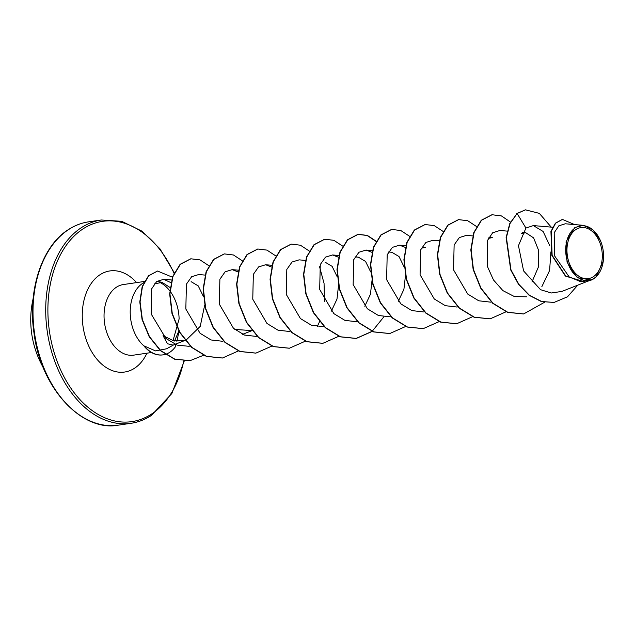 <?xml version="1.0" encoding="UTF-8"?>
<svg xmlns="http://www.w3.org/2000/svg" width="635" height="635" viewBox="0 0 635 635"><rect width="100%" height="100%" fill="white"/><g stroke="black" fill="none" stroke-linecap="round" stroke-linejoin="round"><path stroke-width="0.95" d="M575.874 229.545A25.773 17.462 -98.3 0 1 599.988 243.014A25.773 17.462 -98.3 0 1 593.4 276.662A25.773 17.462 -98.3 0 1 569.285 263.2A25.773 17.462 -98.3 0 1 575.874 229.545M575.246 227.854A27.63 18.717 -98.3 0 1 600.131 239.951A27.63 18.717 -98.3 0 1 603.25 261.271A27.63 18.717 -98.3 0 1 594.027 278.352A27.63 18.717 -98.3 0 1 568.182 263.922A27.63 18.717 -98.3 0 1 575.246 227.854M603.25 261.271L595.876 277.225L592.32 279.702L585.192 282.067L565.682 276.019L552.132 255.31L551.212 231.473L555.665 223.163L562.435 219.416L574.572 224.584M592.32 279.702L591.344 280.027L577.31 277.654L567.055 262.176L566.055 241.84L574.834 227.544L583.319 225.338L592.741 229.624L600.131 239.951M143.772 282.662A35.671 24.162 81.7 0 0 142.542 283.408A35.671 24.162 81.7 0 0 130.223 313.412A35.671 24.162 81.7 0 0 144.304 346.226L144.161 346.242A34.385 23.289 81.7 0 0 162.846 354.886A34.385 23.289 81.7 0 0 162.981 354.862M144.304 346.226L144.288 346.012A34.385 23.289 81.7 0 0 163.124 354.846A34.385 23.289 81.7 0 0 169.831 352.25A34.385 23.289 81.7 0 0 175.768 346.289L174.99 344.392M174.53 341.043L179.245 330.081L176.895 341.352M173.133 345.123L167.521 343.765L163.052 335.669L173.815 340.9L185.023 340.376M144.288 346.012L155.567 350.909L166.568 348.798L173.442 345.003M172.998 340.709L179.11 318.96A35.671 24.162 81.7 0 0 170.053 291.163M169.799 290.83A35.671 24.162 81.7 0 0 159.234 282.146M521.533 233.656L525.74 232.712L533.614 237.887L538.694 250.595L538.424 266.97L531.955 282.019M488.331 238.411L492.284 237.601L488.91 237.315M421.394 248.214L425.355 247.396L421.981 247.102M388.517 252L391.89 252.293L399.018 256.54L404.154 267.057M405.44 275.812L403.908 289.322L398.272 301.363M355.06 256.897L358.426 257.191L365.562 261.445L370.689 271.947M371.975 280.71L370.443 294.211L364.808 306.26M324.961 262.088L332.105 266.343L337.225 276.844M338.511 285.607L336.987 299.101L331.343 311.158M251.96 330.597L234.775 329.438M191.111 281.67L198.239 285.909L203.375 296.41M204.66 305.213L200.223 326.39L186.285 339.923L173.141 345.123M170.942 282.654L163.703 279.305L156.67 281.527L151.527 289.02L151.241 314.119L165.902 338.463L177.181 345.123L189.246 346.337M205.049 275.09L198.715 274.542L191.643 276.725L186.42 284.147L185.833 309.015L200.041 333.248L211.058 339.963L222.861 341.312M238.077 271.907L232.18 269.645L225.1 271.836L219.885 279.257L219.297 304.117L233.513 328.358L244.523 335.066L256.326 336.423M271.542 267.017L265.644 264.755L258.564 266.938L253.341 274.352L252.762 299.22L266.978 323.461L277.979 330.168L289.79 331.526M305.443 260.406L299.109 259.858L292.029 262.041L286.806 269.454L286.226 294.338L300.418 318.548L311.444 325.263L323.255 326.628M338.471 257.223L332.573 254.96L325.493 257.143L320.27 264.565L319.683 289.441L333.883 313.65L344.908 320.373L356.719 321.731M371.927 252.325L366.03 250.063L358.95 252.254L353.735 259.675L353.147 284.536L367.363 308.777L378.381 315.484L390.184 316.833M405.392 247.436L399.494 245.173L392.414 247.356L387.191 254.77L386.612 279.63L400.812 303.855L411.829 310.578L423.632 311.944M439.293 240.816L432.959 240.276L425.879 242.459L420.656 249.873L420.076 274.757L434.276 298.966L445.294 305.673L457.105 307.046M472.757 235.918L466.423 235.379L459.351 237.553L454.128 244.975L453.541 269.859L467.741 294.068L478.758 300.792L490.569 302.141M507.23 231.116L499.888 230.481L492.633 232.807L487.386 240.625L487.41 266.454L493.466 279.94L502.904 290.624L514.469 296.593L526.566 296.791M541.861 286.623L549.608 270.478L550.894 251.912M549.854 245.856L543.123 231.465L533.352 225.584L525.923 228.044L518.462 245.681L523.605 270.931L540.528 289.679L551.267 292.997L561.943 291.409L585.859 281.956M565.285 223.782L558.848 225.806L554.196 232.704L554.498 255.738L569.15 276.884L579.977 281.392L591.344 280.027M553.863 302.443L541.647 301.498L529.455 295.291L518.858 284.353L510.992 269.907L506.397 237.482L510.056 223.488L517.12 213.479L509.778 223.528L506.119 237.522L510.715 269.954L518.581 284.401L529.177 295.331L541.361 301.546L553.998 302.427M562.292 219.44L555.387 223.202L550.934 231.513L551.847 255.357L565.404 276.058L585.049 282.083M554.141 302.403L567.5 296.799L577.771 285.155M551.244 227.124L539.329 213.376L525.51 209.844L517.12 213.479L525.923 228.044M154.321 283.932L162.06 282.361L170.116 287.536M516.842 213.519L525.375 209.86M523.518 313.96L507.548 312.349L492.673 303.268L480.703 288.171L473.146 269.415L470.829 249.88L473.789 232.608L481.259 220.266L491.919 214.757M490.061 318.857L474.091 317.246L459.216 308.166L447.246 293.076L439.682 274.312L437.372 254.786L440.325 237.506L447.794 225.163L458.454 219.654M456.597 323.755L440.619 322.135L425.752 313.063L413.782 297.974L406.225 279.209L403.908 259.683L406.86 242.411L414.33 230.06L424.99 224.552M423.124 328.652L407.154 327.033L392.279 317.952L380.317 302.863L372.761 284.107L370.443 264.581L373.404 247.301L380.865 234.958L391.525 229.441M389.668 333.542L373.69 331.93L358.823 322.85L346.853 307.761L339.296 288.996L336.979 269.47L339.939 252.19L347.409 239.847L357.926 234.363L367.149 235.498L376.047 241.411M383.881 316.817L372.237 331.232M372.11 331.335L356.068 338.463L340.233 336.828L325.358 327.747L313.388 312.658L305.832 293.894L303.514 274.368L306.475 257.088L313.944 244.745L324.604 239.236M322.739 343.337L306.769 341.725L291.894 332.645L279.932 317.556L272.367 298.791L270.05 279.265L273.01 261.993L280.479 249.642L291.132 244.134M289.274 348.234L273.296 346.615L258.429 337.534L246.459 322.445L238.903 303.689L236.593 284.162L239.546 266.89L247.015 254.54L257.667 249.031M255.81 353.123L239.84 351.512L224.965 342.432L213.003 327.342L205.438 308.578L203.129 289.052L206.089 271.78L213.558 259.429L224.211 253.921M222.353 358.021L206.383 356.41L191.508 347.337L179.538 332.24L171.982 313.476L169.664 293.949L172.625 276.677L180.094 264.327L190.754 258.818M189.881 360.696L174.554 359.172L160.441 350.663L149.177 336.685L142.081 319.54L139.779 301.942L142.184 286.599L148.471 275.796L157.424 271.066M544.528 302.276L523.661 313.936L507.825 312.301L492.95 303.228L480.981 288.131L473.424 269.375L471.114 249.841L474.075 232.569L481.536 220.226L492.061 214.733L501.444 215.932L510.469 222.067M506.246 311.706L490.204 318.834L474.369 317.198L459.494 308.126L447.524 293.037L439.968 274.272L437.65 254.746L440.611 237.466L448.072 225.123L458.597 219.631L467.725 220.734L476.544 226.52M472.781 316.603L456.732 323.731L440.896 322.096L426.029 313.023L414.06 297.926L406.503 279.17L404.185 259.644L407.146 242.364L414.607 230.021L425.125 224.528L434.261 225.623L443.087 231.418M439.19 321.604L423.259 328.628L407.432 326.993L392.557 317.913L380.595 302.824L373.039 284.059L370.721 264.533L373.682 247.261L381.143 234.918L391.66 229.425L400.796 230.521L409.623 236.315M405.852 326.398L389.803 333.526L373.975 331.891L359.1 322.81L347.131 307.721L339.574 288.957L337.256 269.43L340.217 252.151L347.686 239.808L358.203 234.315L367.34 235.418L376.158 241.205M372.261 331.391L356.346 338.415L340.511 336.788L325.636 327.708L313.674 312.618L306.11 293.854L303.792 274.328L306.753 257.048L314.222 244.705L324.739 239.212L333.875 240.316L342.694 246.102M338.796 336.288L322.882 343.313L307.046 341.678L292.171 332.605L280.21 317.516L272.645 298.752L270.335 279.225L273.288 261.953L280.757 249.603L291.274 244.11L300.411 245.213L309.229 251M319.532 266.684L324.056 283.353L324.493 301.609M319.564 321.651L317.198 326.644M305.34 341.185L289.409 348.21L273.582 346.575L258.707 337.495L246.745 322.405L239.189 303.649L236.871 284.123L239.824 266.851L247.293 254.5L257.81 249.007L266.946 250.103L275.765 255.897M271.875 346.083L255.953 353.108L240.117 351.472L225.242 342.392L213.281 327.303L205.724 308.539L203.406 289.012L206.367 271.732L213.836 259.39L224.353 253.905L233.482 255L242.308 260.794M238.538 350.877L222.496 358.005L206.661 356.37L191.786 347.289L179.816 332.2L172.26 313.436L169.942 293.91L172.903 276.63L180.372 264.287L190.889 258.802L200.025 259.898L208.844 265.692M203.541 355.282L190.024 360.672L174.831 359.132L160.718 350.623L149.463 336.645L142.359 319.5L140.065 301.903L142.462 286.56L148.749 275.757L157.559 271.042L172.672 277.305M88.567 221.853A102.735 69.596 81.7 0 0 68.524 229.608A102.735 69.596 81.7 0 0 37.655 348.956A102.735 69.596 81.7 0 0 118.316 425.156L131.024 423.299A102.735 69.596 -98.3 0 1 50.363 347.091A102.735 69.596 -98.3 0 1 81.232 227.751A102.735 69.596 -98.3 0 1 101.282 219.996L88.567 221.853C81.399 222.909 74.605 225.536 68.199 229.727C42.227 245.943 27.353 289.917 34.02 333.161C40.91 388.533 82.058 432.189 118.316 425.156M183.785 360.942A101.195 68.548 -98.3 0 1 151.67 413.972A101.195 68.548 -98.3 0 1 57.007 361.101A101.195 68.548 -98.3 0 1 82.875 228.989A101.195 68.548 -98.3 0 1 174.006 273.264M151.511 352.52L133.66 355.14A35.671 24.162 -98.3 0 1 105.648 328.676A35.671 24.162 -98.3 0 1 116.372 287.242A35.671 24.162 -98.3 0 1 123.325 284.551L144.383 281.464M146.947 353.195A51.078 34.6 -98.3 0 1 134.636 368.173A51.078 34.6 -98.3 0 1 86.852 341.479A51.078 34.6 -98.3 0 1 99.909 274.796A51.078 34.6 -98.3 0 1 136.62 282.607M151.074 415.544A102.735 69.596 -98.3 0 1 131.024 423.299C138.2 422.243 144.986 419.624 151.4 415.425L171.831 393.541L184.269 360.966M174.26 272.733L159.909 248.73L141.851 231.116L121.73 221.321L101.282 219.996M552.609 227.243L533.352 225.584M525.74 232.712L522.224 232.402M405.828 245.713L399.494 245.166M372.364 250.611L366.03 250.063M338.907 255.508L332.573 254.96M271.978 265.295L265.644 264.755M238.514 270.192L232.18 269.645M251.976 330.621L242.626 334.32M171.585 279.987L163.703 279.305M565.285 223.774L583.319 225.338M162.06 282.361L157.012 281.265M33.155 298.537A96.568 96.568 0 0 0 43.251 367.57"/></g></svg>
